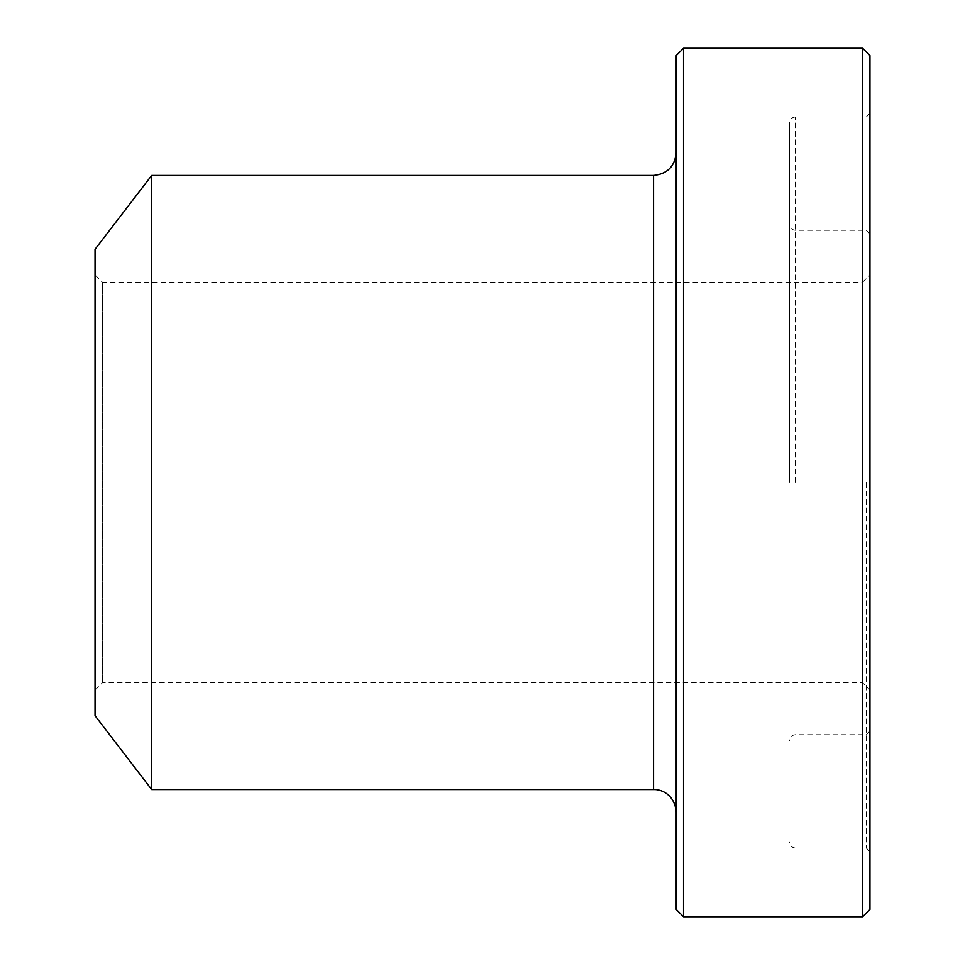 <?xml version="1.0" encoding="UTF-8"?>
<svg xmlns="http://www.w3.org/2000/svg" width="965" height="965" viewBox="0 0 965 965"><rect width="100%" height="100%" fill="white"/><g stroke="black" fill="none" stroke-linecap="round" stroke-linejoin="round"><path stroke-width="0.72" stroke-dasharray="4.83 3.62" d="M789.551 482.5L789.551 122.82L789.551 482.5M866.305 482.5L866.305 848.03L866.305 482.5M869.96 482.5L869.96 113.315L869.96 482.5M869.96 274.88L869.96 690.12L869.96 274.88L862.65 282.19L862.65 682.81L862.65 282.19L102.35 282.19L102.35 682.81L102.35 282.19L95.04 274.88L95.04 690.12L95.04 274.88M869.96 55.56L869.96 909.44M676.236 152.796L676.236 812.204L676.236 152.796M676.236 909.44L676.236 55.56M151.698 789.551L151.698 175.449M95.04 715.704L95.04 249.296M683.546 48.25L683.546 916.75M862.65 916.75L862.65 48.25M795.389 482.5L795.389 116.97L795.389 482.5M653.57 789.551L653.57 175.449M869.96 113.315L866.305 116.97L795.389 116.97C791.867 117.344 789.913 119.286 789.551 122.82M869.96 851.685L866.305 848.03L795.389 848.03C791.867 847.656 789.913 845.714 789.551 842.18M869.96 731.06L866.305 734.715L795.389 734.715C791.867 735.089 789.913 737.031 789.551 740.565M869.96 233.94L866.305 230.285L795.389 230.285C791.867 229.911 789.913 227.969 789.551 224.435M95.04 690.12L102.35 682.81L862.65 682.81L869.96 690.12"/><path stroke-width="1.45" d="M862.65 916.75L869.96 909.44L869.96 55.56L862.65 48.25L862.65 916.75L683.546 916.75L683.546 48.25L862.65 48.25M676.236 152.796C674.788 166.463 667.237 174.014 653.57 175.449L653.57 789.551C661.785 789.056 674.933 795.148 676.236 812.204M683.546 48.25L676.236 55.56L676.236 909.44L683.546 916.75M151.698 789.551L95.04 715.704L95.04 249.296L151.698 175.449L151.698 789.551L653.57 789.551M151.698 175.449L653.57 175.449"/></g></svg>
